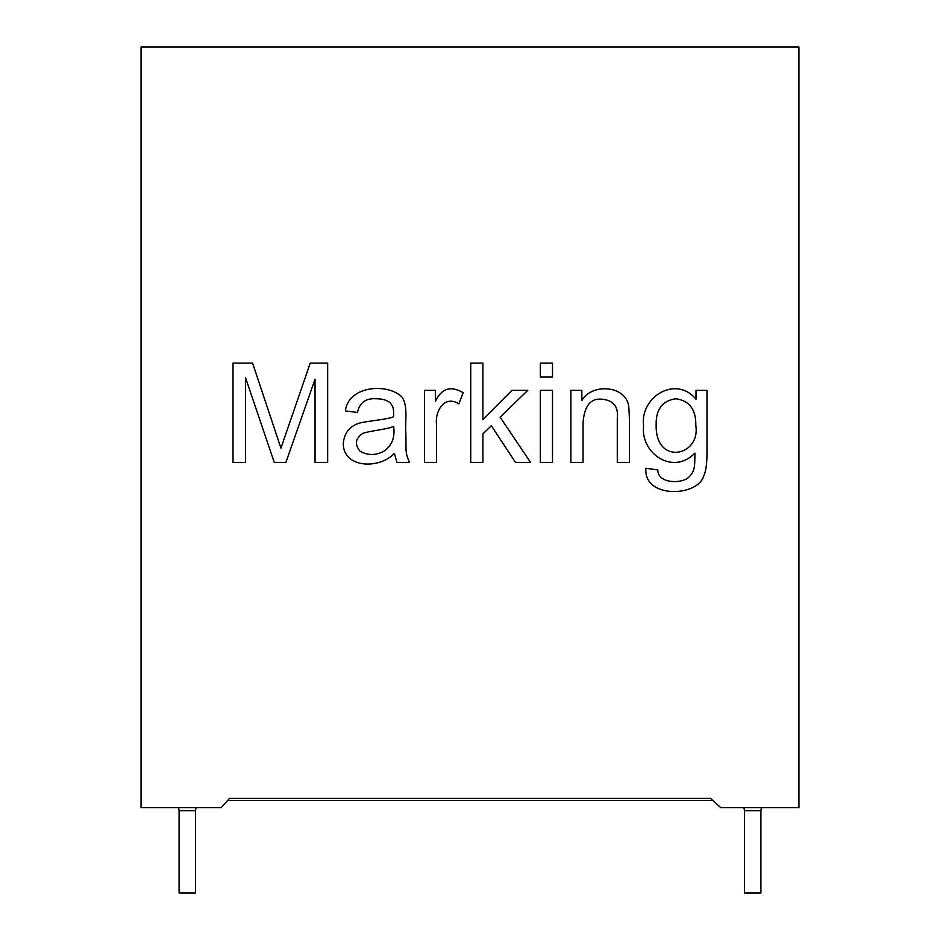 <?xml version="1.0" encoding="UTF-8"?>
<svg xmlns="http://www.w3.org/2000/svg" width="940" height="940" viewBox="0 0 940 940"><rect width="100%" height="100%" fill="white"/><g stroke="black" fill="none" stroke-linecap="round" stroke-linejoin="round"><path stroke-width="1.41" d="M227.609 800.481L712.826 800.481M195.543 810.762L195.543 893L179.094 893L179.094 810.762L195.543 810.762L196.013 807.683M760.907 810.762L760.907 893L744.457 893L744.457 810.762L760.907 810.762L761.377 807.683M178.624 807.683L179.094 810.762M743.986 807.683L744.457 810.762M720.816 807.683L798.941 807.683L798.941 47L141.059 47L141.059 807.683L221.135 807.683L229.466 798.424L710.534 798.424L720.816 807.683M706.986 390.359L706.986 452.622C706.998 463.796 705.858 471.727 703.555 476.427C697.186 496.966 643.301 498.705 645.909 468.296L657.812 469.882C657.741 483.313 679.691 483.818 687.692 478.213C695.107 471.481 694.766 467.403 694.895 453.092C672.735 476.039 640.269 452.939 643.595 425.985C639.623 397.009 675.801 374.719 696.011 399.218L696.011 390.359L706.986 390.359M570.874 462.41L583.047 462.41L583.047 423.012C584.222 405.892 590.614 397.949 602.211 399.218C613.561 400.346 618.591 406.773 617.286 418.512L617.286 462.41L629.448 462.41C629.095 444.409 630.235 423.893 628.719 406.28C625.723 384.66 590.813 383.426 581.848 400.605L581.848 390.359L570.874 390.359L570.874 462.41M540.336 462.41L552.497 462.41L552.497 390.359L540.336 390.359L540.336 462.41M540.336 377.069L552.497 377.069L552.497 363.122L540.336 363.122L540.336 377.069M470.728 462.41L482.89 462.41L482.89 433.916L491.35 425.726L515.484 462.41L530.548 462.41L500.139 417.196L527.775 390.359L511.912 390.359L482.89 419.569L482.89 363.122L470.728 363.122L470.728 462.41M424.457 462.41L436.548 462.41L436.548 424.727C434.715 411.603 444.173 394.577 458.896 403.836L463.126 392.673C450.836 385.459 441.6 388.326 435.431 401.262L435.431 390.359L424.457 390.359L424.457 462.41M396.95 462.41L394.377 453.35C379.466 469.507 343.088 468.332 343.276 443.433C344.369 432.341 350.221 425.444 360.854 422.741C368.938 420.92 388.514 419.275 393.578 416.726C393.895 406.867 392.72 406.374 390.206 402.919C387.092 400.158 382.451 398.76 376.259 398.748C365.86 398.031 359.597 402.614 357.482 412.495L345.391 410.909C348.223 386.234 385.964 382.697 401.38 396.375C408.371 404.611 404.976 420.579 405.81 432.271C406.491 449.978 404.541 451.447 409.511 462.41L396.95 462.41M233.014 462.41L245.575 462.41L245.575 377.798L274.257 462.41L285.889 462.41L315.053 379.184L315.053 462.41L327.672 462.41L327.672 363.122L310.224 363.122L280.942 448.133L252.578 363.122L233.014 363.122L233.014 462.41M360.067 451.235C367.54 455.501 375.365 455.559 383.532 451.435C391.792 445.971 395.164 437.594 393.649 426.314C388.749 429.204 370.019 430.731 362.911 433.328C355.344 438.381 354.392 444.362 360.067 451.235M458.896 403.836C444.173 394.577 434.715 411.603 436.548 424.727L436.548 462.41M657.812 469.882C657.741 483.313 679.691 483.818 687.692 478.213C695.107 471.481 694.766 467.403 694.895 453.092M656.155 425.127C655.286 465.782 700.688 456.535 695.823 425.526C696.105 409.57 689.396 400.64 675.719 398.748C662.277 400.71 655.756 409.511 656.155 425.127"/></g></svg>
